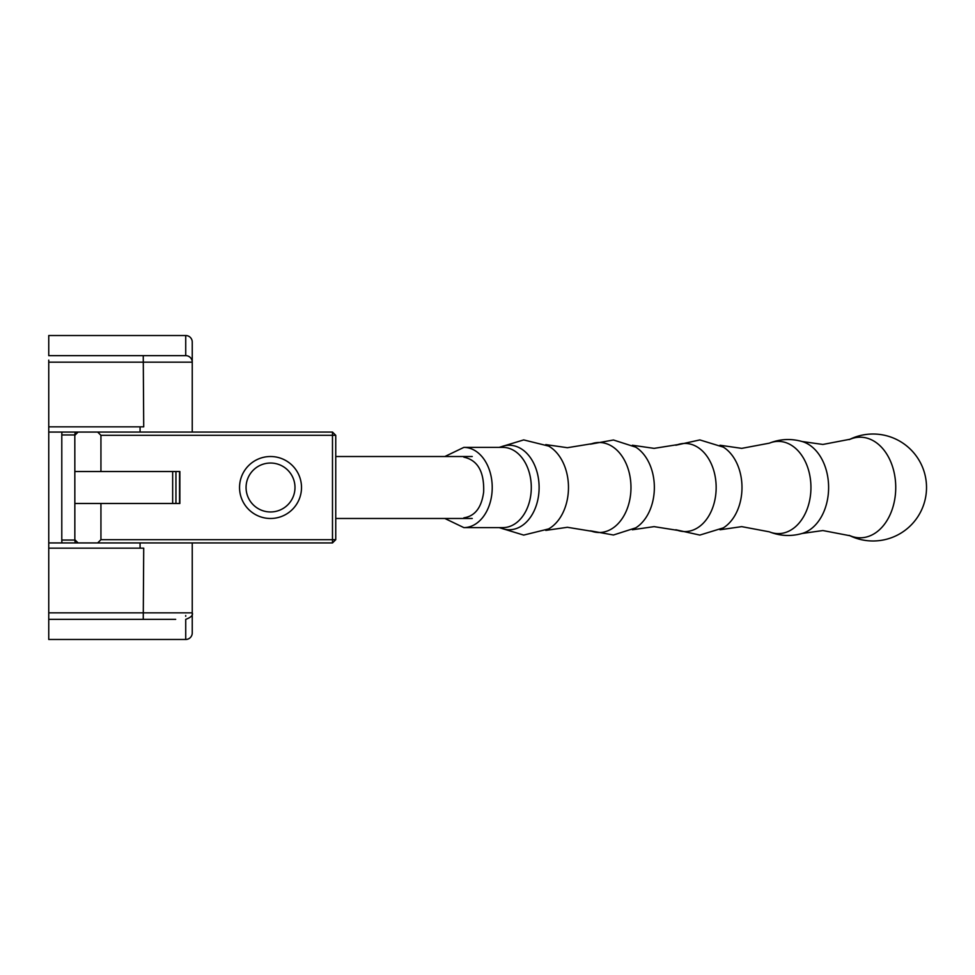 <?xml version="1.0" encoding="UTF-8"?>
<svg xmlns="http://www.w3.org/2000/svg" width="975" height="975" viewBox="0 0 975 975"><rect width="100%" height="100%" fill="white"/><g stroke="black" fill="none" stroke-linecap="round" stroke-linejoin="round"><path stroke-width="1.46" d="M270.526 456.519A30.981 30.981 90 0 0 239.545 487.5A30.981 30.981 90 0 0 270.526 518.481L270.526 518.481A30.981 30.981 90 0 0 301.507 487.5A30.981 30.981 90 0 0 270.526 456.519A30.981 30.981 -90 0 1 301.507 487.5A30.981 30.981 -90 0 1 270.526 518.481L270.489 518.481M48.75 542.941L48.75 432.059L332.487 432.059L335.753 435.325L335.753 539.675L332.487 542.941L48.75 542.941L48.75 612.836L192.246 612.836L192.246 632.958L192.246 615.103M78.11 542.941L74.843 539.675L74.843 503.478L100.937 503.478L100.937 539.675L332.487 539.675L332.487 435.325L100.937 435.325L100.937 471.522L74.843 471.522L74.819 435.325L78.11 432.059M179.827 503.478L179.827 471.522M74.843 503.478L74.831 471.522M100.937 503.478L179.863 503.478L179.863 471.522L100.937 471.522M100.937 539.675L97.671 542.941M335.753 539.675L332.487 539.675L332.487 542.941M332.487 432.059L332.487 435.325L335.753 435.325M97.671 432.059L100.937 435.325M103.545 355.643L150.503 355.643M103.545 619.357L128.517 619.357M192.246 347.088L192.246 342.042A6.52 6.52 0 0 0 185.725 335.522L48.75 335.522L48.75 355.643L185.725 355.643A6.52 6.52 0 0 1 192.246 362.164L48.75 362.164L48.75 432.059M192.246 342.091L192.246 359.897L192.246 342.091M185.725 355.643L185.725 335.522A6.52 6.52 0 0 1 192.246 342.042L192.246 432.059M184.653 639.478L185.725 639.478A6.52 6.52 0 0 0 192.246 632.958L192.246 542.941M175.683 619.357L48.75 619.357L48.75 639.478L185.725 639.478A6.52 6.52 0 0 0 192.246 632.958L192.246 627.912M48.75 614.153L48.75 619.357L100.925 619.357M62.01 542.941A19.573 19.573 0 0 1 61.791 540.04L61.791 434.96L74.843 434.96A6.52 6.52 0 0 1 75.526 432.059A6.52 6.52 0 0 0 74.843 434.96L74.843 435.325M74.843 539.675L74.843 540.04A6.52 6.52 0 0 0 75.526 542.941A6.52 6.52 0 0 1 74.843 540.04L61.791 540.04M48.75 362.164L48.75 360.116M48.75 619.357L48.75 612.836M100.925 355.643L48.75 355.643M140.071 426.843L140.071 432.059M48.75 426.843L143.715 426.843L143.252 355.643M140.071 548.157L140.071 542.941M143.252 619.357L143.715 548.157L48.75 548.157M185.725 335.522A6.52 6.52 0 0 1 192.246 342.042M545.768 444.6L567.389 447.708L591.642 443.759A45.008 31.834 90 0 1 630.654 493.898A45.008 31.834 90 0 1 591.642 531.241L567.389 527.292L545.768 530.4M499.127 447.391L523.685 439.908L548.608 446.075A44.582 31.529 90 0 1 568.157 493.837A44.582 31.529 90 0 1 548.608 528.925L523.685 535.092L499.127 527.609M590.399 444.173L613.446 439.993L635.737 447.147A44.082 31.176 90 0 1 654.042 493.764A44.082 31.176 90 0 1 635.737 527.853L613.446 535.007L590.399 530.827M632.361 445.234L654.091 448.366L677.844 444.6A44.082 31.176 90 0 1 715.845 493.764A44.082 31.176 90 0 1 677.844 530.4L654.091 526.634L632.361 529.766M675.809 445.234L699.843 439.92L723.365 447.147A44.082 31.176 90 0 1 741.67 493.764A44.082 31.176 90 0 1 723.365 527.853L699.843 535.08L675.809 529.766M802.145 533.471A46.946 33.199 90 0 0 828.275 494.179A46.946 33.199 90 0 0 802.145 441.529L822.876 444.454L850.212 439.213A50.298 35.563 90 0 1 895.379 494.654A50.298 35.563 90 0 1 850.212 535.787L822.876 530.546L802.145 533.471C791.042 536.603 780.122 536.067 769.372 531.838L741.707 526.634L719.989 529.766M246.066 487.5A24.46 24.46 90 0 0 270.526 511.96A24.46 24.46 90 0 0 294.986 487.5A24.46 24.46 90 0 0 270.526 463.04A24.46 24.46 90 0 0 246.066 487.5M185.725 639.478L185.725 619.357C191.088 617.358 193.269 615.176 192.246 612.836M185.725 616.31L185.725 615.53M179.546 503.478L179.546 471.522M61.791 434.96A19.573 19.573 0 0 1 62.01 432.059M802.145 441.529C791.042 438.397 780.122 438.933 769.372 443.162A46.118 32.614 90 0 1 810.615 494.057A46.118 32.614 90 0 1 769.372 531.838M499.834 447.391A42.254 29.884 90 0 1 538.809 493.508A42.254 29.884 90 0 1 499.834 527.609M531.009 493.204A40.109 28.373 90 0 1 502.929 527.609L463.856 527.609A40.109 28.373 90 0 0 491.936 493.204A40.109 28.373 90 0 0 463.856 447.391L502.929 447.391A40.109 28.373 90 0 1 531.009 493.204M175.939 503.478L175.939 471.522L175.939 503.478M172.66 503.478L172.66 471.522M769.372 443.162L741.707 448.366L719.989 445.234M849.164 535.36A53.491 53.491 0 0 0 926.25 492.899A53.491 53.491 0 0 0 849.164 439.64M444.844 518.481L463.856 527.609M463.856 517.835C474.996 516.153 481.589 507.548 483.649 492.009C484.319 471.766 477.726 460.151 463.856 457.165M444.844 456.519L463.856 447.391M335.753 518.481L472.253 518.481M335.753 456.519L472.253 456.519"/></g></svg>
